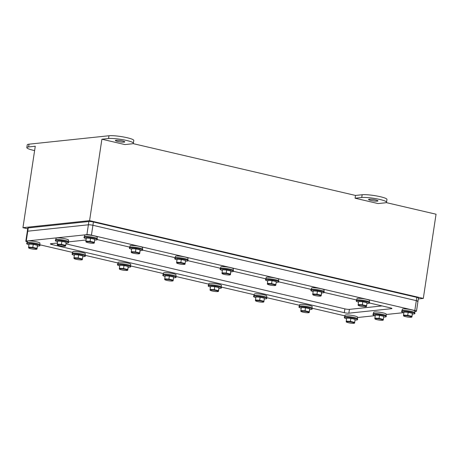 <?xml version="1.0" encoding="UTF-8"?>
<svg xmlns="http://www.w3.org/2000/svg" width="459" height="459" viewBox="0 0 459 459"><rect width="100%" height="100%" fill="white"/><g stroke="black" fill="none" stroke-linecap="round" stroke-linejoin="round"><path stroke-width="0.69" d="M370.883 200.434A4.762 0.683 -171.4 0 0 377.958 200.899A4.762 0.683 -171.4 0 0 375.605 199.935A4.762 0.683 -171.4 0 0 368.537 199.476A4.762 0.683 -171.4 0 0 370.883 200.434M117.705 141.441A4.762 0.683 -171.4 0 0 124.779 141.906A4.762 0.683 -171.4 0 0 122.427 140.942A4.762 0.683 -171.4 0 0 115.358 140.477A4.762 0.683 -171.4 0 0 117.705 141.441M34.609 150.581A13.449 1.928 8.6 0 1 33.45 150.322A13.449 1.928 8.6 0 1 26.817 147.609A13.449 1.928 8.6 0 1 28.601 146.937L35.268 146.237L22.95 227.675L27.695 228.783M418.321 298.947L423.313 298.419L436.05 214.215L386.122 202.58M355.077 198.208L361.738 197.502A13.449 1.928 8.6 0 1 376.833 198.839A13.449 1.928 8.6 0 1 386.541 202.195A13.449 1.928 8.6 0 1 384.757 202.867L378.09 203.572L355.077 198.208L355.495 195.442L132.944 143.587M124.911 144.574L101.898 139.215L108.559 138.509A13.449 1.928 8.6 0 1 123.655 139.846A13.449 1.928 8.6 0 1 133.362 143.202A13.449 1.928 8.6 0 1 131.572 143.874L124.911 144.574M423.313 298.419L89.58 220.653L101.898 139.215M108.559 138.509L108.978 135.749L29.02 144.178A13.449 1.928 8.6 0 0 27.236 144.849L26.817 147.609M89.58 220.653L22.95 227.675M108.978 135.749A13.449 1.928 8.6 0 1 124.073 137.08A13.449 1.928 8.6 0 1 133.781 140.437L133.362 143.202M355.495 195.442L362.157 194.742A13.449 1.928 8.6 0 1 377.252 196.073A13.449 1.928 8.6 0 1 386.96 199.436L386.541 202.195M86.068 240.011L68.689 241.841A6.678 0.958 8.6 0 1 68.689 241.847A6.678 0.958 8.6 0 0 62.235 239.896A6.678 0.958 8.6 0 0 55.476 239.845A6.678 0.958 8.6 0 1 55.476 239.845L55.355 240.636A6.678 0.958 8.6 0 1 55.355 240.631A6.678 0.958 8.6 0 1 62.114 240.688A6.678 0.958 8.6 0 1 68.569 242.633A6.678 0.958 8.6 0 1 67.066 243.006L66.085 243.035M57.421 243.029L50.788 243.729A3.362 0.482 8.6 0 0 50.347 243.895A3.362 0.482 8.6 0 0 52.005 244.572L344.307 312.682L344.887 308.867A3.362 0.482 -171.4 0 0 349.431 309.366L382.066 305.923M65.958 243.872L344.887 308.867M349.431 309.366L348.851 313.181L391.493 308.683L391.561 308.224M391.493 308.683A3.362 0.482 8.6 0 0 391.94 308.517A3.362 0.482 8.6 0 0 390.282 307.84L369.478 302.992M356.735 300.02L324.1 292.417M323.934 291.345L324.134 289.996A6.351 0.912 -171.4 0 0 318.001 288.143A6.351 0.912 -171.4 0 0 311.575 288.091A6.351 0.912 -171.4 0 0 311.575 288.097L311.368 289.445L278.728 281.843M278.556 280.77L278.762 279.422A6.351 0.912 -171.4 0 0 272.623 277.569A6.351 0.912 -171.4 0 0 266.203 277.517L266.197 277.523A6.351 0.912 -171.4 0 0 266.197 277.523L265.996 278.871L233.35 271.269M233.183 270.202L233.384 268.848A6.351 0.912 -171.4 0 0 233.384 268.848A6.351 0.912 -171.4 0 0 227.251 267A6.351 0.912 -171.4 0 0 220.825 266.949L220.618 268.303L187.978 260.701M175.235 257.728L142.6 250.126M142.433 249.053L142.634 247.705A6.351 0.912 -171.4 0 0 136.501 245.852A6.351 0.912 -171.4 0 0 130.075 245.8L130.075 245.806A6.351 0.912 -171.4 0 0 130.075 245.806L129.868 247.154L97.974 239.724A3.362 0.482 8.6 0 0 97.222 239.569M348.851 313.181A3.362 0.482 8.6 0 1 344.307 312.682M344.933 315.872L312.286 308.264M299.561 305.304L266.914 297.696M254.183 294.73L221.536 287.122M208.811 284.155L176.164 276.548M163.433 273.581L130.786 265.973M118.061 263.007L85.414 255.405M72.683 252.439L40.036 244.831M91.433 235.157A3.362 0.482 -171.4 0 0 86.894 234.664L88.88 221.508A3.362 0.482 8.6 0 1 93.424 222.001L92.925 225.289L416.307 300.645L92.925 225.289A3.362 0.482 -171.4 0 0 88.386 224.795L27.752 231.187A3.362 0.482 -171.4 0 0 27.305 231.353A3.362 0.482 8.6 0 1 27.752 231.187L88.386 224.795A3.362 0.482 8.6 0 1 92.925 225.289L91.433 235.157L414.816 310.508A3.362 0.482 -171.4 0 1 416.474 311.191A3.362 0.482 -171.4 0 1 416.026 311.357L414.833 311.483M403.645 312.659L386.185 314.501M374.992 315.683L357.532 317.519M88.88 221.508L28.251 227.899L26.261 241.055L86.894 234.664M26.261 241.055A3.362 0.482 -171.4 0 0 25.813 241.222A3.362 0.482 -171.4 0 0 27.311 241.864M414.816 310.508L416.307 300.645A3.362 0.482 8.6 0 1 417.965 301.322A3.362 0.482 -171.4 0 0 416.307 300.645L416.806 297.352L93.424 222.001M416.806 297.352A3.362 0.482 8.6 0 1 418.465 298.029L417.965 301.322A3.362 0.482 -171.4 0 1 417.518 301.488M25.813 241.222L27.804 228.066A3.362 0.482 8.6 0 1 28.251 227.899M86.263 238.732L85.334 238.416A6.678 0.958 8.6 0 1 84.008 237.613A6.678 0.958 8.6 0 1 90.762 237.664A6.678 0.958 8.6 0 1 97.216 239.615A6.678 0.958 8.6 0 1 95.719 239.988L94.732 240.017M84.008 237.613L84.129 236.827A6.678 0.958 8.6 0 1 84.129 236.821A6.678 0.958 8.6 0 1 90.882 236.878A6.678 0.958 8.6 0 1 97.337 238.823L97.216 239.615M94.715 239.81L94.279 243.029L94.715 239.81M86.057 241.853A4.022 0.579 -171.4 0 0 86.223 242.059A4.022 0.579 -171.4 0 0 89.947 243.023A4.022 0.579 -171.4 0 0 93.785 243.201A4.022 0.579 -171.4 0 0 94.009 243.058A4.022 0.579 -171.4 0 0 90.13 241.882A4.022 0.579 -171.4 0 0 86.057 241.853M94.284 242.323L90.096 241.348L85.908 241.084L85.902 241.79M90.096 241.348L90.555 238.319L94.743 239.294M85.908 241.084L86.367 238.049L90.555 238.319M131.635 249.306L130.706 248.99A6.678 0.958 8.6 0 1 129.381 248.187A6.678 0.958 8.6 0 1 136.139 248.239A6.678 0.958 8.6 0 1 142.594 250.184A6.678 0.958 8.6 0 1 141.091 250.557L140.11 250.591L140.115 249.862L139.656 252.898L135.474 251.922L135.933 248.887L140.115 249.862M129.381 248.187L129.501 247.401A6.678 0.958 8.6 0 1 129.501 247.395A6.678 0.958 8.6 0 1 136.26 247.453A6.678 0.958 8.6 0 1 142.715 249.398L142.594 250.184A6.678 0.958 8.6 0 1 142.594 250.189M131.429 252.421A4.022 0.579 -171.4 0 0 131.601 252.634A4.022 0.579 -171.4 0 0 135.319 253.597A4.022 0.579 -171.4 0 0 139.157 253.775A4.022 0.579 -171.4 0 0 139.381 253.626A4.022 0.579 -171.4 0 0 135.503 252.456A4.022 0.579 -171.4 0 0 131.429 252.421M135.474 251.922L131.28 251.652L131.274 252.364M139.611 253.563L139.656 252.898M139.651 253.603L140.11 250.574M131.28 251.652L131.739 248.623L135.933 248.887M177.013 259.88L176.084 259.559A6.678 0.958 8.6 0 1 174.759 258.761A6.678 0.958 8.6 0 1 181.512 258.813A6.678 0.958 8.6 0 1 187.966 260.758A6.678 0.958 8.6 0 1 186.463 261.131L185.482 261.16M174.759 258.761L174.879 257.969A6.678 0.958 8.6 0 1 181.632 258.021A6.678 0.958 8.6 0 1 188.087 259.972L187.966 260.758A6.678 0.958 8.6 0 1 187.966 260.764M185.465 260.959L185.029 264.177L185.465 260.959M176.807 262.996A4.022 0.579 -171.4 0 0 176.973 263.202A4.022 0.579 -171.4 0 0 180.697 264.172A4.022 0.579 -171.4 0 0 184.535 264.35A4.022 0.579 -171.4 0 0 184.759 264.2A4.022 0.579 -171.4 0 0 180.88 263.03A4.022 0.579 -171.4 0 0 176.807 262.996M185.034 263.472L180.846 262.496L176.658 262.227L176.652 262.938M180.846 262.496L181.305 259.461L185.493 260.437M176.658 262.227L177.117 259.197L181.305 259.461M222.386 270.454L221.456 270.133A6.678 0.958 8.6 0 1 220.131 269.335A6.678 0.958 8.6 0 1 220.131 269.33A6.678 0.958 8.6 0 1 226.889 269.387A6.678 0.958 8.6 0 1 233.344 271.332A6.678 0.958 8.6 0 1 231.841 271.705L230.86 271.734L230.866 271.011L230.407 274.04L226.224 273.065L226.683 270.035L230.866 271.011M220.131 269.335L220.251 268.544A6.678 0.958 8.6 0 1 220.251 268.544L220.251 268.544A6.678 0.958 8.6 0 1 227.01 268.595A6.678 0.958 8.6 0 1 233.465 270.54A6.678 0.958 8.6 0 1 233.465 270.546L233.344 271.332M222.179 273.57A4.022 0.579 -171.4 0 0 222.351 273.776A4.022 0.579 -171.4 0 0 226.069 274.74A4.022 0.579 -171.4 0 0 229.907 274.918A4.022 0.579 -171.4 0 0 230.131 274.775A4.022 0.579 -171.4 0 0 226.253 273.604A4.022 0.579 -171.4 0 0 222.179 273.57M226.224 273.065L222.03 272.801L222.024 273.507M230.361 274.712L230.407 274.04M230.401 274.752L230.86 271.717M222.03 272.801L222.489 269.772L226.683 270.035M267.763 281.028L266.834 280.707A6.678 0.958 8.6 0 1 265.509 279.91A6.678 0.958 8.6 0 1 272.262 279.961A6.678 0.958 8.6 0 1 278.716 281.906A6.678 0.958 8.6 0 1 277.213 282.279L276.232 282.308M265.509 279.91A6.678 0.958 8.6 0 1 265.509 279.904L265.629 279.118A6.678 0.958 8.6 0 1 265.629 279.118L265.629 279.118A6.678 0.958 8.6 0 1 272.382 279.17A6.678 0.958 8.6 0 1 278.837 281.115A6.678 0.958 8.6 0 1 278.837 281.12L278.716 281.906M276.215 282.101L275.779 285.326L276.215 282.101M267.557 284.144A4.022 0.579 -171.4 0 0 267.723 284.351A4.022 0.579 -171.4 0 0 271.447 285.314A4.022 0.579 -171.4 0 0 275.285 285.492A4.022 0.579 -171.4 0 0 275.509 285.349A4.022 0.579 -171.4 0 0 271.63 284.173A4.022 0.579 -171.4 0 0 267.557 284.144M275.784 284.614L271.596 283.639L267.408 283.375L267.402 284.081M271.596 283.639L272.055 280.61L276.243 281.585M267.408 283.375L267.867 280.34L272.055 280.61M313.136 291.597L312.206 291.281A6.678 0.958 8.6 0 1 310.881 290.478A6.678 0.958 8.6 0 1 317.639 290.53A6.678 0.958 8.6 0 1 324.094 292.481A6.678 0.958 8.6 0 1 322.591 292.848L321.61 292.882L321.616 292.154L321.157 295.189L316.974 294.213L317.433 291.184L321.616 292.154M310.881 290.478L311.001 289.692A6.678 0.958 8.6 0 1 311.001 289.686A6.678 0.958 8.6 0 1 317.76 289.744A6.678 0.958 8.6 0 1 324.215 291.689L324.094 292.481M312.929 294.712A4.022 0.579 -171.4 0 0 313.101 294.925A4.022 0.579 -171.4 0 0 316.819 295.889A4.022 0.579 -171.4 0 0 320.657 296.066A4.022 0.579 -171.4 0 0 320.881 295.923A4.022 0.579 -171.4 0 0 317.003 294.747A4.022 0.579 -171.4 0 0 312.929 294.712M316.974 294.213L312.78 293.944L312.774 294.655M321.111 295.854L321.157 295.189M321.151 295.894L321.61 292.865M312.78 293.944L313.239 290.914L317.433 291.184M358.513 302.171L357.584 301.856A6.678 0.958 8.6 0 1 356.259 301.052A6.678 0.958 8.6 0 1 363.012 301.104A6.678 0.958 8.6 0 1 369.466 303.049A6.678 0.958 8.6 0 1 367.963 303.422L366.982 303.451M356.259 301.052L356.379 300.261A6.678 0.958 8.6 0 1 356.379 300.261L356.379 300.261A6.678 0.958 8.6 0 1 363.132 300.318A6.678 0.958 8.6 0 1 369.587 302.263L369.466 303.049A6.678 0.958 8.6 0 1 369.466 303.055M366.965 303.25L366.529 306.469L366.965 303.25M358.307 305.287A4.022 0.579 -171.4 0 0 358.473 305.499A4.022 0.579 -171.4 0 0 362.197 306.463A4.022 0.579 -171.4 0 0 366.035 306.641A4.022 0.579 -171.4 0 0 366.259 306.492A4.022 0.579 -171.4 0 0 362.38 305.321A4.022 0.579 -171.4 0 0 358.307 305.287M366.534 305.763L362.346 304.787L358.158 304.518L358.152 305.229M362.346 304.787L362.805 301.752L366.993 302.728M358.158 304.518L358.617 301.488L362.805 301.752M403.886 312.745L402.956 312.424A6.678 0.958 8.6 0 1 401.631 311.627A6.678 0.958 8.6 0 1 408.39 311.678A6.678 0.958 8.6 0 1 414.844 313.623A6.678 0.958 8.6 0 1 413.341 313.996L412.36 314.025L412.366 313.302L411.907 316.331L407.724 315.356L408.183 312.327L412.366 313.302M401.631 311.627A6.678 0.958 8.6 0 1 401.631 311.621L401.751 310.835A6.678 0.958 8.6 0 1 401.751 310.835L401.751 310.835A6.678 0.958 8.6 0 1 408.51 310.886A6.678 0.958 8.6 0 1 414.965 312.837L414.844 313.623M403.679 315.861A4.022 0.579 -171.4 0 0 403.851 316.067A4.022 0.579 -171.4 0 0 407.569 317.037A4.022 0.579 -171.4 0 0 411.407 317.215A4.022 0.579 -171.4 0 0 411.631 317.066A4.022 0.579 -171.4 0 0 407.753 315.895A4.022 0.579 -171.4 0 0 403.679 315.861M407.724 315.356L403.53 315.092L403.524 315.803M411.861 317.003L411.907 316.331M411.901 317.043L412.36 314.013M403.53 315.092L403.989 312.063L408.183 312.327M375.238 315.763L374.309 315.448A6.678 0.958 8.6 0 1 372.983 314.644A6.678 0.958 8.6 0 1 379.736 314.696A6.678 0.958 8.6 0 1 386.191 316.641A6.678 0.958 8.6 0 1 384.688 317.014L383.707 317.049M372.983 314.644L373.104 313.858A6.678 0.958 8.6 0 1 373.104 313.858A6.678 0.958 8.6 0 1 373.104 313.853A6.678 0.958 8.6 0 1 379.857 313.91A6.678 0.958 8.6 0 1 386.312 315.855L386.191 316.641A6.678 0.958 8.6 0 1 386.191 316.647M383.69 316.842L383.254 320.061L383.69 316.842M375.032 318.879A4.022 0.579 -171.4 0 0 375.198 319.091A4.022 0.579 -171.4 0 0 378.922 320.055A4.022 0.579 -171.4 0 0 382.76 320.233A4.022 0.579 -171.4 0 0 382.984 320.084A4.022 0.579 -171.4 0 0 379.105 318.913A4.022 0.579 -171.4 0 0 375.032 318.879M383.259 319.355L379.071 318.38L374.883 318.11L374.877 318.821M379.071 318.38L379.53 315.344L383.718 316.32M374.883 318.11L375.342 315.081L379.53 315.344M346.585 318.787L345.656 318.466A6.678 0.958 8.6 0 1 344.33 317.668A6.678 0.958 8.6 0 1 351.089 317.72A6.678 0.958 8.6 0 1 357.544 319.665A6.678 0.958 8.6 0 1 356.041 320.038L355.059 320.066M344.33 317.668A6.678 0.958 8.6 0 1 344.33 317.662L344.451 316.876A6.678 0.958 8.6 0 1 351.21 316.928A6.678 0.958 8.6 0 1 357.664 318.873A6.678 0.958 8.6 0 1 357.659 318.879M355.042 319.86L354.6 323.084L355.042 319.86M346.379 321.902A4.022 0.579 -171.4 0 0 346.551 322.109A4.022 0.579 -171.4 0 0 350.269 323.073A4.022 0.579 -171.4 0 0 354.107 323.251A4.022 0.579 -171.4 0 0 354.331 323.107A4.022 0.579 -171.4 0 0 350.452 321.937A4.022 0.579 -171.4 0 0 346.379 321.902M354.606 322.373L350.424 321.398L346.229 321.134L346.224 321.839M350.424 321.398L350.883 318.368L355.065 319.344M346.229 321.134L346.688 318.098L350.883 318.368M357.544 319.665L357.664 318.873M301.213 308.213L300.284 307.891A6.678 0.958 8.6 0 1 298.958 307.094A6.678 0.958 8.6 0 1 305.711 307.146A6.678 0.958 8.6 0 1 312.166 309.091A6.678 0.958 8.6 0 1 310.663 309.464L309.682 309.492L309.693 308.769L309.234 311.799L305.046 310.823L305.505 307.794L309.693 308.769M298.958 307.094A6.678 0.958 8.6 0 1 298.958 307.088L299.073 306.302A6.678 0.958 8.6 0 1 299.073 306.302A6.678 0.958 8.6 0 1 299.079 306.302A6.678 0.958 8.6 0 1 305.832 306.354A6.678 0.958 8.6 0 1 312.286 308.299A6.678 0.958 8.6 0 1 312.286 308.305L312.166 309.091M301.006 311.328A4.022 0.579 -171.4 0 0 301.173 311.535A4.022 0.579 -171.4 0 0 304.896 312.504A4.022 0.579 -171.4 0 0 308.735 312.682A4.022 0.579 -171.4 0 0 308.959 312.533A4.022 0.579 -171.4 0 0 305.08 311.363A4.022 0.579 -171.4 0 0 301.006 311.328M305.046 310.823L300.857 310.559L300.852 311.271M309.182 312.47L309.234 311.799M309.228 312.51L309.687 309.481M300.857 310.559L301.316 307.53L305.505 307.794M255.835 297.639L254.906 297.317A6.678 0.958 8.6 0 1 253.58 296.52A6.678 0.958 8.6 0 1 260.339 296.571A6.678 0.958 8.6 0 1 266.794 298.516A6.678 0.958 8.6 0 1 265.291 298.889L264.309 298.918M253.58 296.52L253.701 295.728A6.678 0.958 8.6 0 1 253.701 295.728L253.701 295.728A6.678 0.958 8.6 0 1 260.46 295.785A6.678 0.958 8.6 0 1 266.914 297.73A6.678 0.958 8.6 0 1 266.909 297.73L266.794 298.516A6.678 0.958 8.6 0 1 266.794 298.522M264.292 298.717L263.85 301.936L264.292 298.717M255.629 300.754A4.022 0.579 -171.4 0 0 255.801 300.966A4.022 0.579 -171.4 0 0 259.519 301.93A4.022 0.579 -171.4 0 0 263.357 302.108A4.022 0.579 -171.4 0 0 263.581 301.959A4.022 0.579 -171.4 0 0 259.702 300.788A4.022 0.579 -171.4 0 0 255.629 300.754M263.856 301.23L259.674 300.255L255.479 299.985L255.474 300.697M259.674 300.255L260.133 297.22L264.315 298.195M255.479 299.985L255.938 296.956L260.133 297.22M210.463 287.064L209.533 286.749A6.678 0.958 8.6 0 1 208.208 285.946A6.678 0.958 8.6 0 1 214.961 285.997A6.678 0.958 8.6 0 1 221.416 287.948A6.678 0.958 8.6 0 1 219.913 288.315L218.932 288.35L218.943 287.621L218.484 290.656L214.296 289.681L214.755 286.651L218.943 287.621M208.208 285.946L208.323 285.159A6.678 0.958 8.6 0 1 208.329 285.154A6.678 0.958 8.6 0 1 215.082 285.211A6.678 0.958 8.6 0 1 221.536 287.156L221.416 287.948M210.256 290.18A4.022 0.579 -171.4 0 0 210.423 290.392A4.022 0.579 -171.4 0 0 214.146 291.356A4.022 0.579 -171.4 0 0 217.985 291.534A4.022 0.579 -171.4 0 0 218.209 291.39A4.022 0.579 -171.4 0 0 214.33 290.214A4.022 0.579 -171.4 0 0 210.256 290.18M214.296 289.681L210.107 289.411L210.102 290.122M218.432 291.322L218.484 290.656M218.478 291.362L218.937 288.332M210.107 289.411L210.566 286.382L214.755 286.651M165.085 276.496L164.156 276.175A6.678 0.958 8.6 0 1 162.83 275.377A6.678 0.958 8.6 0 1 169.589 275.429A6.678 0.958 8.6 0 1 176.044 277.374A6.678 0.958 8.6 0 1 174.54 277.747L173.559 277.775M162.83 275.377A6.678 0.958 8.6 0 1 162.83 275.371L162.951 274.585A6.678 0.958 8.6 0 1 169.71 274.637A6.678 0.958 8.6 0 1 176.164 276.582A6.678 0.958 8.6 0 1 176.158 276.588L176.044 277.374M173.542 277.569L173.1 280.793L173.542 277.569M164.879 279.611A4.022 0.579 -171.4 0 0 165.051 279.818A4.022 0.579 -171.4 0 0 168.769 280.782A4.022 0.579 -171.4 0 0 172.607 280.96A4.022 0.579 -171.4 0 0 172.831 280.816A4.022 0.579 -171.4 0 0 168.952 279.64A4.022 0.579 -171.4 0 0 164.879 279.611M173.106 280.082L168.923 279.106L164.729 278.842L164.724 279.548M168.923 279.106L169.382 276.077L173.565 277.052M164.729 278.842L165.188 275.807L169.382 276.077M119.713 265.922L118.783 265.6A6.678 0.958 8.6 0 1 117.458 264.803A6.678 0.958 8.6 0 1 117.458 264.797A6.678 0.958 8.6 0 1 124.211 264.854A6.678 0.958 8.6 0 1 130.666 266.799A6.678 0.958 8.6 0 1 129.163 267.172L128.181 267.201L128.193 266.478L127.734 269.508L123.546 268.532L124.005 265.503L128.193 266.478M117.573 264.017A6.678 0.958 8.6 0 1 117.579 264.011L117.579 264.011A6.678 0.958 8.6 0 1 124.332 264.063A6.678 0.958 8.6 0 1 130.786 266.008A6.678 0.958 8.6 0 1 130.786 266.013L130.666 266.799M119.506 269.037A4.022 0.579 -171.4 0 0 119.673 269.244A4.022 0.579 -171.4 0 0 123.396 270.208A4.022 0.579 -171.4 0 0 127.235 270.385A4.022 0.579 -171.4 0 0 127.459 270.242A4.022 0.579 -171.4 0 0 123.58 269.072A4.022 0.579 -171.4 0 0 119.506 269.037M123.546 268.532L119.357 268.268L119.351 268.974M127.682 270.179L127.734 269.508M127.728 270.219L128.187 267.184M119.357 268.268L119.816 265.239L124.005 265.503M74.335 255.347L73.406 255.026A6.678 0.958 8.6 0 1 72.08 254.229A6.678 0.958 8.6 0 1 78.839 254.28A6.678 0.958 8.6 0 1 85.294 256.225A6.678 0.958 8.6 0 1 83.79 256.598L82.809 256.627M72.08 254.229L72.201 253.437A6.678 0.958 8.6 0 1 78.959 253.488A6.678 0.958 8.6 0 1 85.414 255.439A6.678 0.958 8.6 0 1 85.408 255.439L85.294 256.225A6.678 0.958 8.6 0 1 85.294 256.231M82.792 256.426L82.35 259.645L82.792 256.426M74.128 258.463A4.022 0.579 -171.4 0 0 74.301 258.669A4.022 0.579 -171.4 0 0 78.019 259.639A4.022 0.579 -171.4 0 0 81.857 259.817A4.022 0.579 -171.4 0 0 82.081 259.668A4.022 0.579 -171.4 0 0 78.202 258.497A4.022 0.579 -171.4 0 0 74.128 258.463M82.356 258.933L78.173 257.964L73.979 257.694L73.974 258.406M78.173 257.964L78.632 254.929L82.815 255.904M73.979 257.694L74.438 254.665L78.632 254.929M28.963 244.773L28.033 244.458A6.678 0.958 8.6 0 1 26.708 243.654A6.678 0.958 8.6 0 1 33.461 243.706A6.678 0.958 8.6 0 1 39.916 245.651A6.678 0.958 8.6 0 1 38.413 246.024L37.431 246.058L37.443 245.33L36.984 248.365L32.796 247.39L33.255 244.354L37.443 245.33M26.708 243.654L26.829 242.868A6.678 0.958 8.6 0 1 26.829 242.868A6.678 0.958 8.6 0 1 26.829 242.863A6.678 0.958 8.6 0 1 33.582 242.92A6.678 0.958 8.6 0 1 40.036 244.865L39.916 245.651A6.678 0.958 8.6 0 1 39.916 245.657M28.756 247.889A4.022 0.579 -171.4 0 0 28.923 248.101A4.022 0.579 -171.4 0 0 32.646 249.065A4.022 0.579 -171.4 0 0 36.485 249.243A4.022 0.579 -171.4 0 0 36.709 249.094A4.022 0.579 -171.4 0 0 32.83 247.923A4.022 0.579 -171.4 0 0 28.756 247.889M32.796 247.39L28.607 247.12L28.601 247.831M36.932 249.03L36.984 248.365M36.978 249.071L37.437 246.041M28.607 247.12L29.066 244.09L33.255 244.354M57.61 241.755L56.681 241.434A6.678 0.958 8.6 0 1 55.355 240.636M66.067 242.828L65.626 246.053L66.067 242.828M57.404 244.871A4.022 0.579 -171.4 0 0 57.576 245.077A4.022 0.579 -171.4 0 0 61.294 246.041A4.022 0.579 -171.4 0 0 65.132 246.225A4.022 0.579 -171.4 0 0 65.356 246.076A4.022 0.579 -171.4 0 0 61.477 244.905A4.022 0.579 -171.4 0 0 57.404 244.871M65.631 245.341L61.449 244.366L57.255 244.102L57.249 244.808M61.449 244.366L61.908 241.336L66.09 242.312M57.255 244.102L57.714 241.073L61.908 241.336M68.569 242.633L68.689 241.841M97.056 238.479L97.262 237.131A6.351 0.912 -171.4 0 0 91.123 235.278A6.351 0.912 -171.4 0 0 84.703 235.226A6.351 0.912 -171.4 0 0 84.697 235.232L84.496 236.58M175.246 257.728L175.447 256.374A6.351 0.912 -171.4 0 0 175.447 256.374A6.351 0.912 -171.4 0 0 175.447 256.38A6.351 0.912 -171.4 0 1 181.873 256.426A6.351 0.912 -171.4 0 1 188.012 258.274A6.351 0.912 -171.4 0 0 188.012 258.274L187.806 259.628M356.746 300.02L356.947 298.666A6.351 0.912 -171.4 0 0 356.947 298.666A6.351 0.912 -171.4 0 0 356.947 298.671A6.351 0.912 -171.4 0 1 363.373 298.717A6.351 0.912 -171.4 0 1 369.512 300.57L369.306 301.919M402.118 310.594L402.325 309.24A6.351 0.912 -171.4 0 0 402.325 309.246A6.351 0.912 -171.4 0 1 408.751 309.291A6.351 0.912 -171.4 0 1 414.884 311.139A6.351 0.912 -171.4 0 0 414.884 311.139L414.684 312.493M373.471 313.612L373.672 312.263A6.351 0.912 -171.4 0 0 373.672 312.263L373.672 312.263A6.351 0.912 -171.4 0 1 380.098 312.309A6.351 0.912 -171.4 0 1 386.237 314.163L386.03 315.511M344.818 316.63L345.025 315.281A6.351 0.912 -171.4 0 1 351.451 315.333A6.351 0.912 -171.4 0 1 357.584 317.18L357.383 318.535M299.446 306.061L299.647 304.707A6.351 0.912 -171.4 0 0 299.647 304.713A6.351 0.912 -171.4 0 1 306.073 304.759A6.351 0.912 -171.4 0 1 312.212 306.606A6.351 0.912 -171.4 0 0 312.212 306.606L312.005 307.96M254.068 295.487L254.275 294.133A6.351 0.912 -171.4 0 0 254.275 294.139A6.351 0.912 -171.4 0 1 260.701 294.185A6.351 0.912 -171.4 0 1 266.834 296.038L266.633 297.386M221.255 286.812L221.462 285.464A6.351 0.912 -171.4 0 0 215.323 283.61A6.351 0.912 -171.4 0 0 208.897 283.559A6.351 0.912 -171.4 0 0 208.897 283.564L208.696 284.913M163.318 274.339L163.524 272.99A6.351 0.912 -171.4 0 0 163.524 272.99L163.524 272.99A6.351 0.912 -171.4 0 1 169.95 273.036A6.351 0.912 -171.4 0 1 176.084 274.889L175.883 276.238M117.946 263.77L118.147 262.416A6.351 0.912 -171.4 0 1 124.573 262.468A6.351 0.912 -171.4 0 1 130.712 264.315A6.351 0.912 -171.4 0 0 130.712 264.315L130.505 265.669M72.568 253.196L72.774 251.842A6.351 0.912 -171.4 0 0 72.774 251.848A6.351 0.912 -171.4 0 1 79.2 251.893A6.351 0.912 -171.4 0 1 85.334 253.741A6.351 0.912 -171.4 0 0 85.334 253.741L85.133 255.095M27.196 242.622L27.397 241.268A6.351 0.912 -171.4 0 0 27.397 241.273A6.351 0.912 -171.4 0 1 33.823 241.319A6.351 0.912 -171.4 0 1 39.962 243.172L39.755 244.521M55.843 239.604L56.05 238.25A6.351 0.912 -171.4 0 1 62.476 238.301A6.351 0.912 -171.4 0 1 68.609 240.149A6.351 0.912 -171.4 0 0 68.609 240.149L68.408 241.503M28.601 146.937L29.02 144.178M361.738 197.502L362.157 194.742M52.154 243.586L52.005 244.572M416.474 311.191L417.965 301.322M93.785 243.201L94.25 243.075M86.223 242.059L85.867 241.836M139.157 253.775L139.628 253.649M131.601 252.634L131.245 252.41M184.535 264.35L185 264.223M176.973 263.202L176.617 262.978M229.907 274.918L230.378 274.798M222.351 273.776L221.995 273.553M275.285 285.492L275.75 285.366M267.723 284.351L267.368 284.127M320.657 296.066L321.128 295.94M313.101 294.925L312.745 294.701M366.035 306.641L366.5 306.514M358.473 305.499L358.118 305.269M411.407 317.215L411.878 317.089M403.851 316.067L403.495 315.844M382.76 320.233L383.225 320.107M375.198 319.091L374.842 318.867M354.107 323.251L354.577 323.125M346.551 322.109L346.195 321.885M308.735 312.682L309.2 312.556M301.173 311.535L300.817 311.311M263.357 302.108L263.827 301.982M255.801 300.966L255.445 300.737M217.985 291.534L218.45 291.408M210.423 290.392L210.067 290.168M172.607 280.96L173.077 280.833M165.051 279.818L164.695 279.594M117.458 264.803L117.579 264.011M127.235 270.385L127.7 270.265M119.673 269.244L119.317 269.02M81.857 259.817L82.327 259.691M74.301 258.669L73.945 258.446M36.485 249.243L36.95 249.117M28.923 248.101L28.567 247.871M65.132 246.225L65.603 246.099M57.576 245.077L57.22 244.854"/></g></svg>
